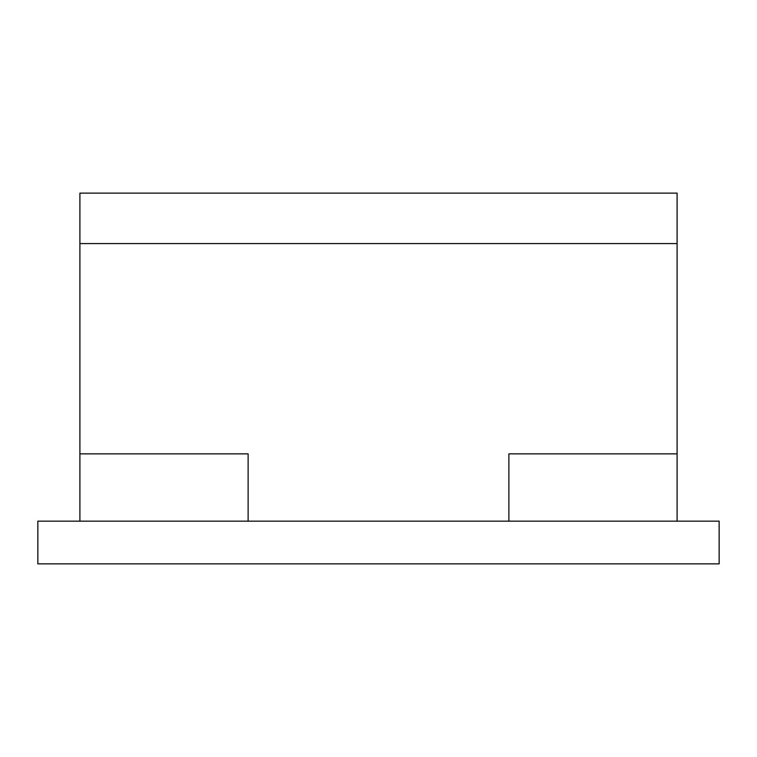 <?xml version="1.0" encoding="UTF-8"?>
<svg xmlns="http://www.w3.org/2000/svg" width="757" height="757" viewBox="0 0 757 757"><rect width="100%" height="100%" fill="white"/><g stroke="black" fill="none" stroke-linecap="round" stroke-linejoin="round"><path stroke-width="1.14" d="M677.099 521.157L677.099 193.12L79.901 193.12L79.901 521.157M248.126 521.157L248.126 453.859L79.901 453.859M677.099 453.859L508.874 453.859L508.874 521.157M37.85 521.157L719.15 521.157L719.15 563.88L37.85 563.88L37.85 521.157M609.801 563.88L525.699 563.88L609.801 563.87M79.901 243.584L677.099 243.584"/></g></svg>
